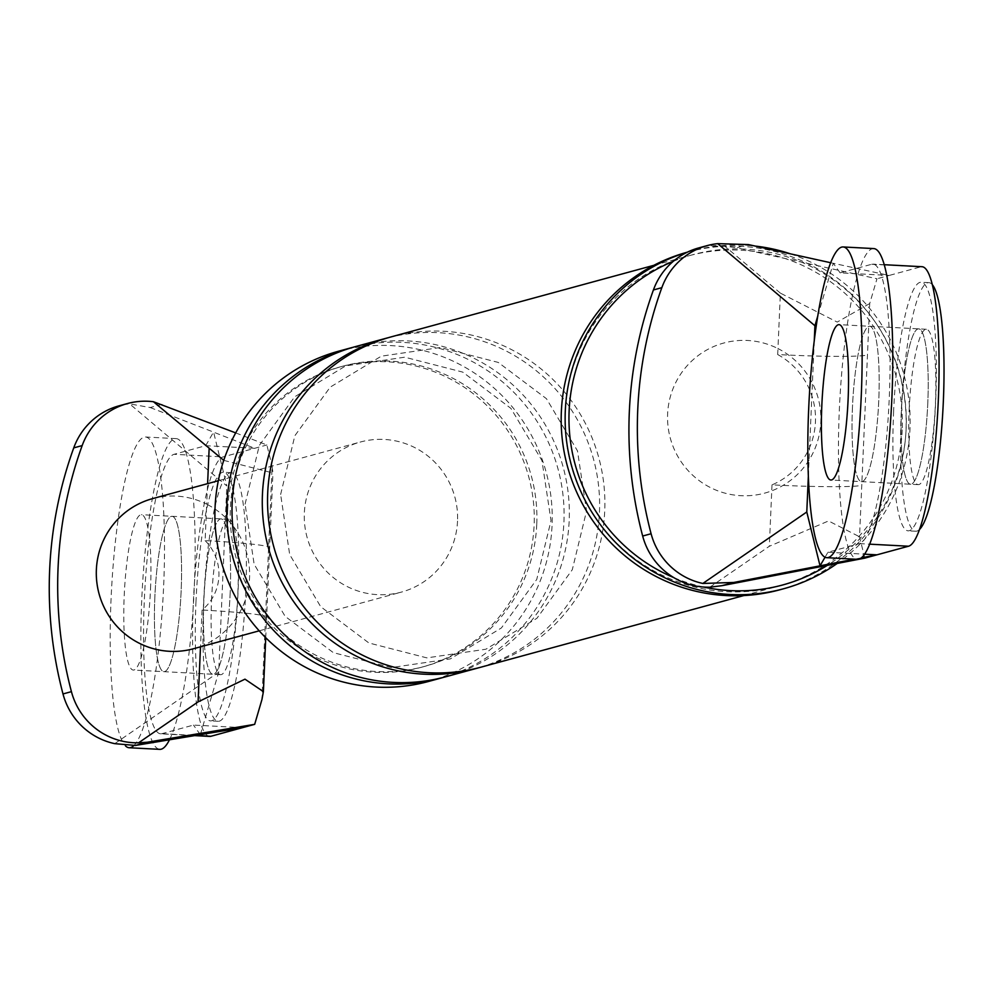 <?xml version="1.0" encoding="UTF-8"?>
<svg xmlns="http://www.w3.org/2000/svg" width="993" height="993" viewBox="0 0 993 993"><rect width="100%" height="100%" fill="white"/><g stroke="black" fill="none" stroke-linecap="round" stroke-linejoin="round"><path stroke-width="0.74" stroke-dasharray="4.96 3.72" d="M873.828 248.585A155.578 25.955 -87 0 0 839.284 411.114A155.578 25.955 -87 0 0 857.393 559.32M852.453 407.54A77.789 12.971 -87 0 0 861.502 481.63A77.789 12.971 -87 0 0 878.768 400.365A77.789 12.971 -87 0 0 869.719 326.263A77.789 12.971 -87 0 0 852.453 407.54A77.789 12.971 -87 0 0 861.502 481.63A77.789 12.971 -87 0 0 878.768 400.365A77.789 12.971 -87 0 0 869.719 326.263A77.789 12.971 -87 0 0 852.453 407.54M893.576 412.281A124.473 20.754 93 0 1 921.206 282.248A124.473 20.754 93 0 1 935.691 400.8A124.473 20.754 93 0 1 908.061 530.833A124.473 20.754 93 0 1 893.576 412.281M927.797 402.959A77.789 12.971 93 0 1 910.519 484.224A77.789 12.971 93 0 1 901.47 410.121A77.789 12.971 93 0 1 918.736 328.857A77.789 12.971 93 0 1 927.797 402.959A77.789 12.971 -87 0 0 918.736 328.857A77.789 12.971 -87 0 0 901.47 410.121A77.789 12.971 -87 0 0 910.519 484.224A77.789 12.971 -87 0 0 927.797 402.959M919.444 529.517A124.473 20.754 93 0 1 915.72 531.243A124.473 20.754 93 0 1 901.234 412.678A124.473 20.754 93 0 1 928.865 282.645A124.473 20.754 93 0 1 932.377 284.755M909.129 410.531A77.789 12.971 93 0 1 926.395 329.266A77.789 12.971 93 0 1 935.456 403.357A77.789 12.971 93 0 1 918.177 484.634A77.789 12.971 93 0 1 909.129 410.531M169.493 739.773A155.578 25.955 -87 0 0 194.33 586.813A155.578 25.955 -87 0 0 176.208 438.621A155.578 25.955 -87 0 0 141.676 601.162A155.578 25.955 -87 0 0 159.786 749.355M154.834 597.575A77.789 12.971 -87 0 0 163.895 671.678A77.789 12.971 -87 0 0 181.16 590.401A77.789 12.971 -87 0 0 172.112 516.31A77.789 12.971 -87 0 0 154.834 597.575A77.789 12.971 93 0 1 172.112 516.31A77.789 12.971 93 0 1 181.16 590.401A77.789 12.971 93 0 1 163.895 671.678A77.789 12.971 93 0 1 154.834 597.575M133.683 745.706A155.578 25.955 -87 0 0 163.684 585.2A155.578 25.955 -87 0 0 145.574 437.007A155.578 25.955 -87 0 0 111.042 599.536A155.578 25.955 -87 0 0 125.552 745.966M150.526 588.787A77.789 12.971 -87 0 0 141.465 514.684A77.789 12.971 -87 0 0 124.199 595.961A77.789 12.971 -87 0 0 133.261 670.052A77.789 12.971 -87 0 0 150.526 588.787M195.956 602.317A124.473 20.754 93 0 1 223.586 472.283A124.473 20.754 93 0 1 238.084 590.847A124.473 20.754 93 0 1 210.454 720.881A124.473 20.754 93 0 1 195.956 602.317M230.177 592.995A77.789 12.971 93 0 1 212.912 674.259A77.789 12.971 93 0 1 203.863 600.169A77.789 12.971 93 0 1 221.129 518.892A77.789 12.971 93 0 1 230.177 592.995A77.789 12.971 93 0 1 212.912 674.259A77.789 12.971 93 0 1 203.863 600.169A77.789 12.971 93 0 1 221.129 518.892A77.789 12.971 93 0 1 230.177 592.995M245.743 591.245A124.473 20.754 93 0 1 218.112 721.278A124.473 20.754 93 0 1 203.615 602.726A124.473 20.754 93 0 1 231.245 472.693A124.473 20.754 93 0 1 245.743 591.245M211.521 600.566A77.789 12.971 93 0 1 228.787 519.302A77.789 12.971 93 0 1 237.848 593.404A77.789 12.971 93 0 1 220.57 674.669A77.789 12.971 93 0 1 211.521 600.566M864.779 558.14L859.528 536.766L861.763 485.316L869.707 303.56L876.98 278.772L736.645 247.791L748.437 244.576M825.034 557.247L827.926 552.245L859.516 543.63A140.025 23.348 -87 0 0 889.12 401.333A140.025 23.348 -87 0 0 872.996 264.113A140.025 23.348 -87 0 0 871.705 264.262L840.115 272.864L889.145 275.458L876.98 278.772M840.115 272.864L833.301 263.282L889.145 275.458L920.734 266.856A140.025 23.348 -87 0 1 922.025 266.707M869.707 303.56L837.211 322.08L780.386 293.134L777.966 348.58A77.789 76.585 -105.2 0 1 820.814 422.137A77.789 76.585 -105.2 0 1 771.747 490.827A77.789 76.585 -105.2 0 1 667.619 414.031A77.789 76.585 -105.2 0 1 777.966 348.58L777.705 354.551A77.789 4.22 -177.5 0 0 867.46 355.01M777.705 354.551A72.352 71.223 -105.2 0 1 815.452 421.851A72.352 71.223 -105.2 0 1 772.008 484.857A77.789 4.22 -177.5 0 0 861.763 485.316M817.835 315.799L833.239 263.306L830.731 262.748M814.26 340.934L808.327 476.615M709.809 587.198L769.327 546.274L828.534 520.953L859.528 536.766M780.386 293.134L724.704 246.115L736.645 247.791M827.926 552.245L864.518 554.181M861.254 557.867L854.526 559.158M790.465 253.86A175.029 172.323 -105.2 0 1 909.973 428.988A175.029 172.323 -105.2 0 1 837.186 563.465M687.094 252.296A175.029 172.323 -105.2 0 1 691.625 250.993A175.029 172.323 -105.2 0 1 755.301 246.09M673.254 261.345A171.144 168.487 -105.2 0 1 906.15 428.777A171.144 168.487 -105.2 0 1 827.355 565.352M703.64 587.049A171.144 168.487 -105.2 0 1 673.726 577.578M772.008 484.857L769.327 546.274M687.417 252.148A175.029 172.323 -105.2 0 1 687.677 252.073A175.029 172.323 -105.2 0 1 906.026 430.056A175.029 172.323 -105.2 0 1 779.691 589.83M902.203 429.857A171.144 168.487 -105.2 0 1 778.673 586.081A171.144 168.487 -105.2 0 1 565.178 412.045A171.144 168.487 -105.2 0 1 688.708 255.822A171.144 168.487 -105.2 0 1 902.203 429.857M227.745 508.95A155.578 153.17 -105.2 0 1 340.04 366.938A155.578 153.17 -105.2 0 1 534.122 525.148A155.578 153.17 -105.2 0 1 421.826 667.159A155.578 153.17 -105.2 0 1 227.745 508.95M338.588 351.212A171.144 168.487 -105.2 0 1 552.071 525.235A171.144 168.487 -105.2 0 1 428.554 681.459M536.754 524.428A155.578 153.17 -105.2 0 1 424.458 666.44A155.578 153.17 -105.2 0 1 230.376 508.23A155.578 153.17 -105.2 0 1 342.672 366.218A155.578 153.17 -105.2 0 1 536.754 524.428M724.704 246.115A68.418 67.35 74.8 0 0 698.774 247.902M388.611 337.608A171.144 168.487 -105.2 0 1 599.462 512.326A171.144 168.487 -105.2 0 1 478.564 667.805M391.23 336.863A171.144 168.487 -105.2 0 1 604.725 510.899A171.144 168.487 -105.2 0 1 481.195 667.11M353.074 347.289A171.144 168.487 -105.2 0 1 563.925 522.008A171.144 168.487 -105.2 0 1 443.027 677.487M355.693 346.545A171.144 168.487 -105.2 0 1 569.188 520.58A171.144 168.487 -105.2 0 1 445.658 676.792M223.748 460.367L272.938 472.978L272.132 466.35L268.557 548.248A77.789 4.22 -177.5 0 0 269.674 547.59A77.789 4.22 -177.5 0 0 205.117 540.614L206.705 504.196A77.789 76.585 -105.2 0 1 249.566 577.752A77.789 76.585 -105.2 0 1 200.499 646.443A77.789 76.585 -105.2 0 1 193.412 648.764M161.996 404.337L150.204 407.552L129.587 403.853A68.418 67.35 74.8 0 0 119.098 405.814M150.204 407.552L213.582 432.104L226.826 485.949L129.587 403.853M114.754 743.658L218.696 672.199L226.826 485.949M200.375 734.634L218.696 672.199M235.701 432.898L266.869 444.976L272.132 466.35M194.516 735.614L160.605 733.815A140.025 23.348 93 0 0 161.896 733.678L193.486 725.076L242.515 727.658M209.635 736.409A140.025 23.348 93 0 1 193.511 599.189A140.025 23.348 93 0 1 223.115 456.892L266.869 444.976M160.605 733.815A140.025 23.348 93 0 1 144.482 596.607A140.025 23.348 93 0 1 174.098 454.298L223.115 456.892M205.688 445.696L213.52 432.129L254.704 448.29L205.688 445.696L174.098 454.298M200.313 734.646L193.486 725.076M205.117 540.614A46.671 45.951 -105.2 0 1 202.088 610.025L200.487 646.828M152.525 498.647A77.789 76.585 -105.2 0 1 206.705 504.196L207.611 483.641M457.525 521.102A77.789 76.585 -105.2 0 1 401.383 592.101A77.789 76.585 -105.2 0 1 304.342 512.996A77.789 76.585 -105.2 0 1 360.484 441.997A77.789 76.585 -105.2 0 1 457.525 521.102M268.557 548.248L265.528 617.658A77.789 4.22 -177.5 0 0 266.645 617.001A77.789 4.22 -177.5 0 0 202.088 610.025M859.516 543.63L869.595 544.164M871.705 264.262L920.734 266.856M161.896 733.678L195.472 735.453M265.528 617.658L261.941 699.556M926.395 329.266L839.073 324.649M918.177 484.634L830.868 480.016M915.72 531.243L908.061 530.833M928.865 282.645L921.206 282.248M228.787 519.302L141.465 514.684M220.57 674.669L133.261 670.052M176.208 438.621L145.574 437.007M218.112 721.278L210.454 720.881M231.245 472.693L223.586 472.283M884.291 264.709L872.996 264.113M687.677 252.073L691.625 250.993M280.622 494.477L294.871 435.691L330.222 387.133L381.275 356.189L440.271 347.513L498.275 362.433L546.473 398.714L577.479 450.872L586.553 510.936L572.291 569.734L536.928 618.279L485.875 649.223L426.878 657.887L368.887 642.967L320.689 606.686L289.683 554.541L280.622 494.477M653.853 265.317L688.708 255.822M743.819 595.577L778.673 586.081M340.04 366.938L342.672 366.218M421.826 667.159L424.458 666.44M245.072 504.159L259.334 445.373L294.685 396.815L345.738 365.871L404.734 357.195L462.738 372.114L510.923 408.396L541.942 460.553L551.016 520.617L536.754 579.415L501.391 627.961L450.338 658.905L391.341 667.569L333.338 652.649L285.152 616.368L254.146 564.223L245.072 504.159M265.739 637.717L272.938 472.978M218.323 480.724L360.484 441.997M259.21 630.828L401.383 592.101"/><path stroke-width="1.49" d="M826.759 557.694L857.393 559.32A155.578 25.955 -87 0 0 891.937 396.778A155.578 25.955 -87 0 0 873.828 248.585L843.181 246.959A155.578 25.955 -87 0 0 808.65 409.501A155.578 25.955 -87 0 0 826.759 557.694A155.578 25.955 -87 0 0 861.291 395.152A155.578 25.955 -87 0 0 843.181 246.959M848.134 398.739A77.789 12.971 -87 0 0 839.073 324.649A77.789 12.971 -87 0 0 821.807 405.914A77.789 12.971 -87 0 0 830.868 480.016A77.789 12.971 -87 0 0 848.134 398.739M932.377 284.755A124.473 20.754 93 0 1 943.35 401.209A124.473 20.754 93 0 1 919.444 529.517M125.552 745.966A155.578 25.955 -87 0 0 129.152 747.741L159.786 749.355A155.578 25.955 -87 0 0 169.493 739.773M129.152 747.741A155.578 25.955 -87 0 0 133.683 745.706M869.595 544.164L908.533 546.224A140.025 23.348 -87 0 0 938.149 403.928A140.025 23.348 -87 0 0 922.025 266.707L884.291 264.709M908.533 546.224L864.779 558.14L721.899 585.684L709.809 587.198A68.418 67.35 -105.2 0 1 642.67 536.034A409.538 403.195 -105.2 0 1 653.419 289.968L661.835 287.672A68.418 67.35 -105.2 0 1 707.19 245.606A68.418 67.35 -105.2 0 1 717.691 243.645L748.437 244.576L830.731 262.748M717.691 243.645L814.918 325.741L817.835 315.799M721.899 585.684L733.69 582.469L702.845 583.45A68.418 67.35 -105.2 0 1 651.098 533.737A409.538 403.195 -105.2 0 1 661.835 287.672M733.69 582.469L820.032 565.836L806.788 511.991L702.845 583.45M814.918 325.741L814.26 340.934M808.327 476.615L806.788 511.991M864.518 554.181L876.943 554.826L861.254 557.867M820.032 565.836L825.034 557.247M854.526 559.158L820.081 565.811M837.186 563.465A175.029 172.323 -105.2 0 1 783.638 588.75A175.029 172.323 -105.2 0 1 565.302 410.767A175.029 172.323 -105.2 0 1 687.094 252.296M755.301 246.09A175.029 172.323 -105.2 0 1 790.465 253.86M673.726 577.578A171.144 168.487 -105.2 0 1 569.126 410.965A171.144 168.487 -105.2 0 1 673.254 261.345M827.355 565.352A171.144 168.487 -105.2 0 1 703.64 587.049M783.638 588.75L779.691 589.83A175.029 172.323 -105.2 0 1 561.343 411.847A175.029 172.323 -105.2 0 1 687.417 252.148M443.027 677.487A171.144 168.487 -105.2 0 1 440.396 678.231L428.554 681.459A171.144 168.487 -105.2 0 1 215.059 507.423A171.144 168.487 -105.2 0 1 338.588 351.212L350.43 347.984A171.144 168.487 -105.2 0 1 353.074 347.289M707.19 245.606L698.774 247.902A68.418 67.35 74.8 0 0 653.419 289.968M478.564 667.805A171.144 168.487 -105.2 0 1 475.932 668.55A171.144 168.487 -105.2 0 1 262.437 494.514A171.144 168.487 -105.2 0 1 385.967 338.303A171.144 168.487 -105.2 0 1 388.611 337.608M743.819 595.577L481.195 667.11A171.144 168.487 -105.2 0 1 267.7 493.074A171.144 168.487 -105.2 0 1 391.23 336.863L653.853 265.317M440.396 678.231A171.144 168.487 -105.2 0 1 226.9 504.196A171.144 168.487 -105.2 0 1 350.43 347.984M475.932 668.55L445.658 676.792A171.144 168.487 -105.2 0 1 232.163 502.756A171.144 168.487 -105.2 0 1 355.693 346.545L385.967 338.303M235.701 432.898L153.443 401.731L223.748 460.367M153.443 401.731A68.418 67.35 74.8 0 0 127.514 403.53L119.098 405.814A68.418 67.35 74.8 0 0 73.743 447.88A409.538 403.195 74.8 0 0 62.993 693.946A68.418 67.35 74.8 0 0 114.754 743.658L135.445 745.445L242.515 727.658L254.68 724.344L147.237 742.23L135.445 745.445M254.68 724.344L261.941 699.556L263.393 691.625L244.973 679.162L198.079 701.89L138.561 742.814L147.237 742.23M195.472 735.453L210.926 736.272L242.515 727.658M210.926 736.272A140.025 23.348 93 0 1 209.635 736.409L194.516 735.614M259.21 630.828L193.412 648.764A77.789 76.585 -105.2 0 1 96.371 569.647A77.789 76.585 -105.2 0 1 152.525 498.647L218.323 480.724M127.514 403.53A68.418 67.35 74.8 0 0 82.171 445.584L73.743 447.88M138.561 742.814A68.418 67.35 -105.2 0 1 71.422 691.649A409.538 403.195 -105.2 0 1 82.171 445.584M642.67 536.034L651.098 533.737M207.611 483.641L209.126 448.749M198.079 701.89L200.487 646.828M71.422 691.649L62.993 693.946M263.393 691.625L265.739 637.717"/></g></svg>
